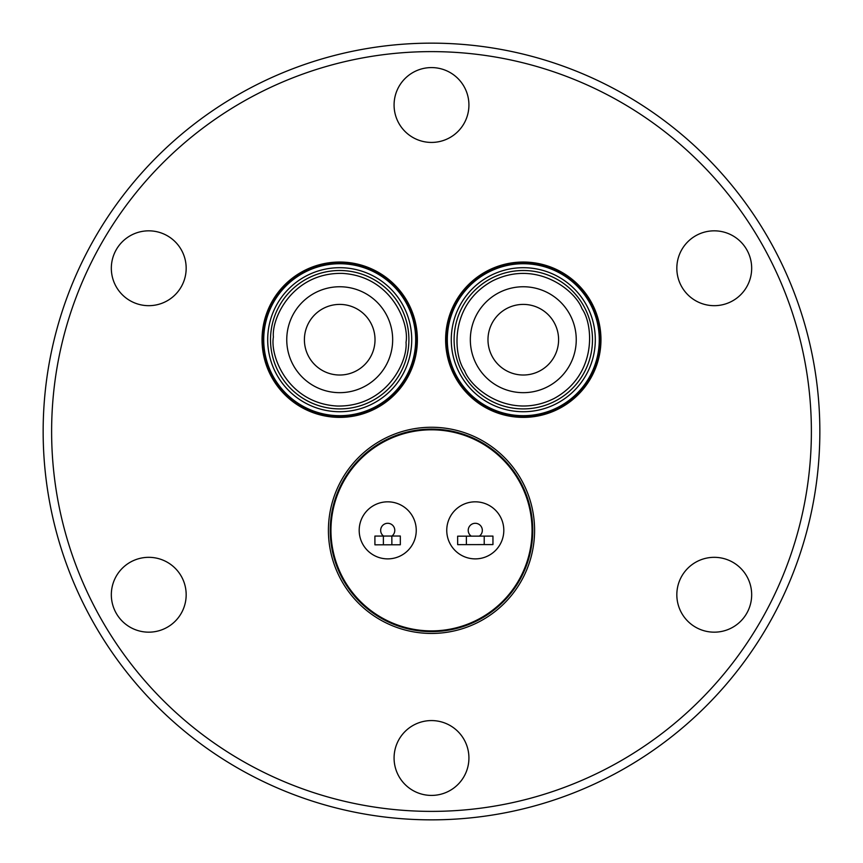 <?xml version="1.0" encoding="UTF-8"?>
<svg xmlns="http://www.w3.org/2000/svg" width="863" height="863" viewBox="0 0 863 863"><rect width="100%" height="100%" fill="white"/><g stroke="black" fill="none" stroke-linecap="round" stroke-linejoin="round"><path stroke-width="1.29" d="M523.291 270.507A69.202 69.202 0 0 1 584.51 307.444A69.202 69.202 0 0 1 523.291 408.9A69.202 69.202 0 0 1 462.083 371.975A69.202 69.202 0 0 1 523.291 270.507M339.709 270.507A69.202 69.202 0 0 1 408.846 342.492A69.202 69.202 0 0 1 339.709 408.9A69.202 69.202 0 0 1 270.572 336.926A69.202 69.202 0 0 1 339.709 270.507M431.5 811.382A379.882 379.882 0 0 0 811.382 431.5A379.882 379.882 0 0 0 431.5 51.618A379.882 379.882 0 0 0 51.618 431.5A379.882 379.882 0 0 0 431.5 811.382M431.5 819.85A388.35 388.35 0 0 0 819.85 431.5A388.35 388.35 0 0 0 431.5 43.15A388.35 388.35 0 0 0 43.15 431.5A388.35 388.35 0 0 0 431.5 819.85M431.5 142.427A37.422 37.422 0 0 1 394.078 105.006A37.422 37.422 0 0 1 431.5 67.584A37.422 37.422 0 0 1 468.922 105.006A37.422 37.422 0 0 1 431.5 142.427M148.749 305.675A37.422 37.422 0 0 1 111.327 268.253A37.422 37.422 0 0 1 148.749 230.831A37.422 37.422 0 0 1 186.171 268.253A37.422 37.422 0 0 1 148.749 305.675M148.749 632.169A37.422 37.422 0 0 1 111.327 594.747A37.422 37.422 0 0 1 148.749 557.325A37.422 37.422 0 0 1 186.171 594.747A37.422 37.422 0 0 1 148.749 632.169M431.5 795.416A37.422 37.422 0 0 1 394.078 757.994A37.422 37.422 0 0 1 431.5 720.573A37.422 37.422 0 0 1 468.922 757.994A37.422 37.422 0 0 1 431.5 795.416M714.251 632.169A37.422 37.422 0 0 1 676.829 594.747A37.422 37.422 0 0 1 714.251 557.325A37.422 37.422 0 0 1 751.673 594.747A37.422 37.422 0 0 1 714.251 632.169M714.251 305.675A37.422 37.422 0 0 1 676.829 268.253A37.422 37.422 0 0 1 714.251 230.831A37.422 37.422 0 0 1 751.673 268.253A37.422 37.422 0 0 1 714.251 305.675M431.5 633.442A103.085 103.085 0 0 1 328.415 530.357A103.085 103.085 0 0 1 431.5 427.261A103.085 103.085 0 0 1 534.585 530.357A103.085 103.085 0 0 1 431.5 633.442M445.621 339.709A77.67 77.67 0 0 1 523.291 262.039A77.67 77.67 0 0 1 600.961 339.709A77.67 77.67 0 0 1 523.291 417.379A77.67 77.67 0 0 1 445.621 339.709M262.039 339.709A77.67 77.67 0 0 1 339.709 262.039A77.67 77.67 0 0 1 417.379 339.709A77.67 77.67 0 0 1 339.709 417.379A77.67 77.67 0 0 1 262.039 339.709M431.5 429.094A101.251 101.251 0 0 0 330.249 530.357A101.251 101.251 0 0 0 431.5 631.608A101.251 101.251 0 0 0 532.751 530.357A101.251 101.251 0 0 0 431.5 429.094M431.5 429.806A100.55 100.55 0 0 1 532.05 530.357A100.55 100.55 0 0 1 431.5 630.896A100.55 100.55 0 0 1 330.95 530.357A100.55 100.55 0 0 1 431.5 429.806M523.291 262.816A76.893 76.893 0 0 1 600.184 339.709A76.893 76.893 0 0 1 523.291 416.602A76.893 76.893 0 0 1 446.398 339.709A76.893 76.893 0 0 1 523.291 262.816M339.709 262.816A76.893 76.893 0 0 1 416.602 339.709A76.893 76.893 0 0 1 339.709 416.602A76.893 76.893 0 0 1 262.816 339.709A76.893 76.893 0 0 1 339.709 262.816M475.276 501.824A28.522 28.522 0 0 1 503.809 530.357A28.522 28.522 0 0 1 475.276 558.879A28.522 28.522 0 0 1 446.754 530.357A28.522 28.522 0 0 1 475.276 501.824M387.724 501.824A28.522 28.522 0 0 1 416.246 530.357A28.522 28.522 0 0 1 387.724 558.879A28.522 28.522 0 0 1 359.191 530.357A28.522 28.522 0 0 1 387.724 501.824M383.56 536.063A7.066 7.066 0 0 1 387.724 523.291A7.066 7.066 0 0 1 391.91 536.042M471.241 536.15A7.066 7.066 0 0 1 475.276 523.291A7.066 7.066 0 0 1 479.343 536.128M523.291 263.733A75.976 75.976 0 0 1 599.267 339.709A75.976 75.976 0 0 1 523.291 415.686A75.976 75.976 0 0 1 447.314 339.709A75.976 75.976 0 0 1 523.291 263.733M339.709 263.733A75.976 75.976 0 0 1 415.686 339.709A75.976 75.976 0 0 1 339.709 415.686A75.976 75.976 0 0 1 263.733 339.709A75.976 75.976 0 0 1 339.709 263.733M523.291 267.692A72.017 72.017 0 0 1 595.308 339.709A72.017 72.017 0 0 1 523.291 411.727A72.017 72.017 0 0 1 451.273 339.709A72.017 72.017 0 0 1 523.291 267.692M339.709 267.692A72.017 72.017 0 0 1 411.727 339.709A72.017 72.017 0 0 1 339.709 411.727A72.017 72.017 0 0 1 267.692 339.709A72.017 72.017 0 0 1 339.709 267.692M523.291 286.753A52.956 52.956 0 0 1 576.247 339.709A52.956 52.956 0 0 1 523.291 392.665A52.956 52.956 0 0 1 470.335 339.709A52.956 52.956 0 0 1 523.291 286.753M339.709 286.753A52.956 52.956 0 0 1 392.665 339.709A52.956 52.956 0 0 1 339.709 392.665A52.956 52.956 0 0 1 286.753 339.709A52.956 52.956 0 0 1 339.709 286.753M523.291 304.402A35.307 35.307 0 0 1 558.598 339.709A35.307 35.307 0 0 1 523.291 375.017A35.307 35.307 0 0 1 487.983 339.709A35.307 35.307 0 0 1 523.291 304.402M339.709 304.402A35.307 35.307 0 0 1 375.017 339.709A35.307 35.307 0 0 1 339.709 375.017A35.307 35.307 0 0 1 304.402 339.709A35.307 35.307 0 0 1 339.709 304.402M391.867 544.801L400.335 544.78L400.313 536.02L391.845 536.042L391.867 544.801L383.388 544.812L383.377 536.063L391.845 536.042M383.377 536.063L374.898 536.074L374.92 544.833L383.388 544.812M466.376 536.16L484.208 536.117L484.219 544.585L466.398 544.629L466.376 536.16L457.638 536.182L457.66 544.65L457.638 536.182M484.219 544.585L492.956 544.575L492.946 536.096L484.208 536.117M466.398 544.629L457.66 544.65M464.574 370.659C453.161 354.725 449.31 304.704 492.341 280.993C536.225 258.889 575.308 290.335 582.007 308.76C593.42 324.693 597.282 374.715 554.24 398.426C510.367 420.529 471.274 389.073 464.574 370.659M273.388 337.045C271.5 317.541 293.247 272.32 342.374 273.388C391.424 276.268 409.472 323.086 406.031 342.374C407.908 361.877 386.16 407.099 337.045 406.031C287.994 403.15 269.946 356.333 273.388 337.045M584.51 307.444A69.202 69.202 0 0 1 523.291 408.9M408.846 342.492A69.202 69.202 0 0 1 339.709 408.9"/></g></svg>
